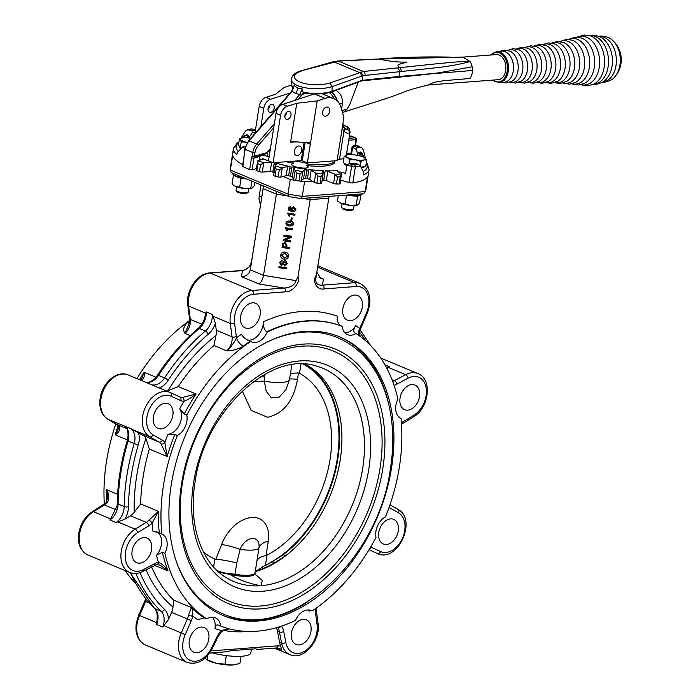 <?xml version="1.0" encoding="UTF-8"?>
<svg xmlns="http://www.w3.org/2000/svg" width="700" height="700" viewBox="0 0 700 700"><rect width="100%" height="100%" fill="white"/><g stroke="black" fill="none" stroke-linecap="round" stroke-linejoin="round"><path stroke-width="1.05" d="M125.151 570.57A161.683 111.703 112.7 0 0 135.144 582.951M115.867 423.815A161.683 111.703 112.7 0 0 106.505 461.335A161.683 111.703 112.7 0 0 104.344 504.315M189.665 320.477A161.683 111.703 112.7 0 0 136.955 378.621M189.438 323.05A7.63 3.596 53.4 0 1 187.346 322.744A161.683 111.703 -67.3 0 1 189.648 321.064M189.464 322.91L189.35 323.505M189.481 322.805L184.914 333.401C182.744 329.954 183.558 326.401 187.346 322.744M263.235 187.81L251.484 262.01C250.338 266.473 247.31 269.342 242.419 270.62A3.054 2.083 -94.3 0 0 241.719 270.506L209.528 272.947C197.015 273.49 185.553 291.217 187.784 305.217A3.054 1.417 172.5 0 0 188.562 306.005L190.33 319.41A12.206 8.435 -67.3 0 1 190.251 323.505A12.206 8.435 -67.3 0 1 184.914 333.401L190.216 335.615M241.719 270.506C242.261 271.434 250.014 267.129 249.918 265.694L251.493 262.001L250.294 269.832C249.104 274.216 246.172 276.5 241.491 276.692L242.419 270.62L210.227 273.061A3.054 2.083 -94.3 0 0 209.528 272.947M106.129 502.705L107.704 497.499L106.566 489.694C109.288 494.392 109.498 498.741 107.196 502.74A3.054 1.041 -137 0 0 106.129 502.705L92.33 511.726A3.054 1.593 -121.4 0 1 93.424 511.735A24.404 16.861 112.7 0 0 79.564 533.855A24.404 16.861 112.7 0 0 87.955 555.03C80.439 551.049 77.385 543.778 78.776 533.216C80.544 523.74 85.059 516.574 92.33 511.726M127.435 439.906L115.255 434.822L118.825 428.059L118.65 425.959A3.054 2.03 144.2 0 0 119.28 426.449C120.47 429.467 119.131 432.259 115.255 434.822A161.683 111.703 -67.3 0 1 118.221 425.425M140.131 379.908L141.505 379.041L144.165 372.312C144.83 376.688 143.692 379.26 140.744 380.03A3.054 2.109 -90.9 0 0 140.131 379.908L140.053 379.908M210.98 650.886L278.197 645.785A18.305 12.644 -67.3 0 1 280.621 645.907A24.404 16.861 -67.3 0 1 279.545 642.136L277.463 631.146A15.251 10.535 112.7 0 0 276.299 627.725M280.621 645.907L281.794 650.16L276.553 647.972M281.339 626.176A3.054 2.03 144.3 0 1 277.62 627.41L277.576 627.358M256.672 649.303L256.007 648.778L230.65 650.702L227.614 651.674L209.589 653.048M251.449 649.128L250.854 652.864A27.457 6.598 -171 0 1 240.686 656.311A27.457 6.598 -171 0 1 212.065 652.855M310.45 610.304A166.259 114.87 -67.3 0 1 309.102 611.24L308.341 609.928M384.93 364.858L389.139 366.616L387.17 369.005M395.885 405.317A15.251 10.535 -67.3 0 1 397.906 399.061A161.683 111.703 -67.3 0 0 355.985 333.471A15.251 10.535 -67.3 0 1 347.506 334.644A15.251 10.535 -67.3 0 1 342.134 326.366A161.683 111.703 -67.3 0 0 267.251 332.036A15.251 10.535 -67.3 0 1 251.711 341.906A15.251 10.535 -67.3 0 1 250.793 341.442A161.683 111.703 -67.3 0 0 186.821 415.065A15.251 10.535 -67.3 0 1 177.389 435.461A161.683 111.703 -67.3 0 0 163.494 485.144A161.683 111.703 -67.3 0 0 161.796 533.899A15.251 10.535 -67.3 0 1 164.92 553.341A161.683 111.703 -67.3 0 0 206.841 618.94A15.251 10.535 -67.3 0 1 215.32 617.767A15.251 10.535 -67.3 0 1 220.692 626.045A161.683 111.703 -67.3 0 0 295.575 620.366A15.251 10.535 -67.3 0 1 311.115 610.505A15.251 10.535 -67.3 0 1 312.034 610.969A161.683 111.703 -67.3 0 0 376.005 537.346A15.251 10.535 -67.3 0 1 375.944 531.247A15.251 10.535 -67.3 0 1 385.438 516.95A161.683 111.703 -67.3 0 0 401.03 418.504A15.251 10.535 -67.3 0 1 395.885 405.317M398.58 416.789A15.251 10.535 112.7 0 0 399.026 416.771A166.259 114.87 -67.3 0 1 399.061 417.252M391.554 467.854A151.008 104.326 112.7 0 0 339.623 336.866A151.008 104.326 112.7 0 0 171.281 484.549A151.008 104.326 112.7 0 0 223.204 615.545A151.008 104.326 112.7 0 0 391.554 467.854M307.037 602.262A151.008 104.326 -67.3 0 1 222.39 615.195M161.796 533.899L152.609 530.959A166.259 114.87 -67.3 0 1 152.11 523.066A3.054 1.041 -137 0 0 148.916 520.17L158.463 511.376L152.11 523.066A15.251 10.535 -67.3 0 1 148.785 525.822A3.054 1.593 -121.4 0 0 146.256 522.375A12.206 8.435 112.7 0 0 148.916 520.17M186.821 415.065L184.275 413.998L179.707 408.8A166.259 114.87 -67.3 0 1 183.934 401.24A3.054 2.109 -90.9 0 0 182.464 397.46L196.061 393.995C192.01 397.381 187.968 399.796 183.934 401.24A15.251 10.535 -67.3 0 1 180.653 400.566L171.054 396.174A21.359 14.752 112.7 0 0 146.93 416.92A21.359 14.752 112.7 0 0 153.151 434.892L162.356 440.142A15.251 10.535 -67.3 0 1 164.876 442.453A166.259 114.87 -67.3 0 1 167.921 434.289L174.843 434.394L177.389 435.461M145.906 438.41L149.345 449.067A161.683 111.703 112.7 0 0 143.141 476.639A161.683 111.703 112.7 0 0 140.656 503.93L134.199 512.321A166.259 114.87 -67.3 0 1 136.745 475.615A166.259 114.87 -67.3 0 1 145.906 438.41A12.206 8.435 112.7 0 0 143.211 435.435L158.979 442.024L149.774 436.774A24.404 16.861 -67.3 0 1 142.669 416.238A24.404 16.861 -67.3 0 1 169.881 392.368A24.404 16.861 -67.3 0 1 170.24 392.525A3.054 2.205 -65.4 0 1 170.293 392.551L151.305 384.641A15.251 10.535 112.7 0 0 164.588 377.939A3.054 0.569 33.1 0 1 168.192 380.301A18.305 12.644 -67.3 0 1 159.373 387.984M344.951 332.876A15.251 10.535 112.7 0 0 355.766 325.631A169.312 116.979 -67.3 0 1 359.739 328.527A7.63 5.425 -52.2 0 0 359.257 335.703M355.985 333.471L354.882 332.946M355.477 333.252C353.098 331.896 353.194 329.35 355.766 325.631M267.251 332.036L266.744 331.826C264.259 329.805 263.13 326.463 263.358 321.79A169.312 116.979 -67.3 0 1 337.339 316.181L337.059 319.244C337.68 322.63 339.203 324.94 341.626 326.156L342.134 326.366M338.809 336.534A151.008 104.326 -67.3 0 1 389.095 405.834M270.025 340.699A149.485 103.276 -67.3 0 1 337.409 337.592A149.485 103.276 -67.3 0 1 337.418 337.592L337.426 337.601A149.485 103.276 -67.3 0 0 269.01 341.171M337.426 337.601C354.165 344.75 367.439 357 377.239 374.342C385.709 389.585 390.714 407.19 392.271 427.149C393.295 440.562 392.683 454.379 390.434 468.589C378.192 562.476 286.685 643.851 222.18 613.462A149.485 103.276 -67.3 0 1 222.154 613.454A149.485 103.276 -67.3 0 1 177.013 563.334M305.034 364.184A112.612 77.805 -67.3 0 1 314.974 370.668A112.612 77.805 -67.3 0 1 340.148 460.198A112.612 77.805 -67.3 0 1 285.652 555.774A112.612 77.805 -67.3 0 1 256.436 571.375M229.696 574.219C238.114 579.696 248.5 583.52 260.855 585.716L262.342 580.475L254.791 573.851M248.675 576.231A18.953 4.55 9 0 0 254.678 574.149L255.036 572.863A19.066 4.576 -171 0 1 234.973 574.315L234.719 575.347A18.953 4.55 9 0 0 248.675 576.231M254.756 573.834L256.716 570.78L265.422 565.233A112.087 77.438 112.7 0 0 273.989 560.516L272.186 561.846A112.157 77.49 -67.3 0 1 262.526 566.781M255.071 572.635A30.502 6.93 -170.2 0 1 256.576 571.043M217.166 570.666L225.925 573.641L234.719 575.347M225.943 573.37A30.502 7.718 -171.8 0 1 234.964 574.385M203.446 551.994A102.2 70.604 112.7 0 0 214.839 559.125L215.775 559.352L221.585 544.512A32.366 21.105 -57.6 0 1 251.606 517.51A32.366 21.105 -57.6 0 1 268.301 540.977L266.035 555.538L267.015 555.17A102.2 70.604 112.7 0 0 329.56 462.367A102.2 70.604 112.7 0 0 299.512 373.301L298.428 373.012C292.626 373.056 289.861 373.73 290.15 375.051M257.32 558.416L255.036 572.863A19.066 4.576 -171 0 0 255.045 572.793L258.956 547.934A13.055 8.514 122.4 0 0 252.227 538.466A13.055 8.514 122.4 0 0 240.118 549.36L236.757 563.054C228.568 560.84 221.576 559.606 215.775 559.352M256.821 561.531C257.338 558.714 260.409 556.719 266.035 555.538M298.428 373.012L297.526 379.348C293.466 401.118 283.456 413.761 267.514 417.27L251.23 410.41L242.244 390.994M221.585 544.512A30.502 6.982 20.7 0 1 240.118 549.36A19.066 4.576 -171 0 0 252.901 550.051A19.066 4.576 -171 0 0 258.956 547.934A30.502 13.029 -171.6 0 1 268.301 540.977M262.544 566.711A112.087 77.438 112.7 0 0 274.164 560.586M303.231 364.096A112.087 77.438 112.7 0 1 304.946 365.059L305.121 365.129A112.087 77.438 112.7 0 0 303.266 364.096M305.121 365.129L303.494 364.14A112.157 77.49 112.7 0 0 303.433 364.105M260.733 376.731L264.582 376.985L264.294 381.159L266.219 391.335L271.355 397.828L279.239 397.11L286.072 389.533M297.526 379.348A30.502 1.435 8.3 0 0 289.59 379.041M253.277 381.78A30.502 6.737 177.5 0 1 264.294 381.159A22.881 5.495 -171 0 0 289.502 379.601L291.848 364.796M226.678 573.808A112.612 77.805 -67.3 0 1 218.33 571.734M359.642 332.692L361.069 327.469L360.308 327.101A15.251 10.535 -67.3 0 0 359.739 328.527L359.651 334.32L360.308 336.473M316.838 272.116L320.933 278.512L323.409 279.072L322.481 285.145A3.054 2.083 85.7 0 1 324.056 288.925C317.012 290.474 311.675 281.067 316.33 275.301L315.726 279.134C315.481 283.447 317.739 285.451 322.481 285.145L354.672 282.704A3.054 2.083 85.7 0 1 356.248 286.484L324.056 288.925M154.84 563.544A15.251 10.535 -67.3 0 1 158.419 562.354A3.054 2.047 82.3 0 1 156.791 564.524L142.992 571.366A3.054 1.689 62 0 0 143.596 569.52L154.84 563.544A3.054 1.689 62 0 1 154.236 565.39M164.92 553.341L162.374 552.282L156.511 555.266A166.259 114.87 -67.3 0 0 158.419 562.354C162.006 563.692 165.209 566.562 168.026 570.964L160.265 565.224L157.202 564.401M161 443.879A3.054 2.03 144.2 0 0 164.876 442.453L167.151 456.505L161 443.879A12.206 8.435 112.7 0 0 158.979 442.024A3.054 2.196 119.7 0 0 162.356 440.142M206.841 618.94L204.295 617.881L197.68 619.684A166.259 114.87 -67.3 0 1 192.754 616.07A3.054 0.639 -169.1 0 1 188.519 615.256L191.398 607.53C192.412 609.114 192.859 611.957 192.754 616.07A15.251 10.535 -67.3 0 1 191.327 620.637L185.211 634.629A21.359 14.752 112.7 0 0 183.059 641.952A21.359 14.752 112.7 0 0 192.185 661.045A21.359 14.752 112.7 0 0 211.496 648.113L217.157 636.536A18.305 12.644 -67.3 0 1 221.226 630.56L229.023 628.775M218.094 624.96L218.146 624.977C216.423 624.61 215.373 625.8 214.987 628.556A166.259 114.87 -67.3 0 0 221.226 630.56A3.054 1.041 43 0 1 221.428 631.785L224.061 630.009L229.504 628.898M191.327 620.637L171.605 612.316A12.206 8.435 112.7 0 0 172.97 607.023A166.259 114.87 -67.3 0 1 146.002 569.765M151.55 566.816A161.683 111.703 112.7 0 0 173.591 600.093L172.97 607.023M148.785 525.822L137.673 532.613A3.054 1.593 -121.4 0 0 135.144 529.165L146.256 522.375L130.48 515.778A12.206 8.435 112.7 0 0 134.199 512.321M166.276 390.863A12.206 8.435 112.7 0 0 167.956 390.74A166.259 114.87 -67.3 0 1 215.985 335.466L213.911 345.52A161.683 111.703 112.7 0 0 178.255 386.558L167.956 390.74M215.985 335.466A12.206 8.435 112.7 0 0 216.282 330.251L232.05 336.84A3.054 1.417 -7.5 0 0 236.329 336.49A15.251 10.535 -67.3 0 1 236.451 337.873A169.312 116.979 -67.3 0 1 241.456 334.294C243.504 337.671 246.453 339.981 250.285 341.233L250.793 341.442M213.911 345.52L226.634 350.831C230.921 347.095 234.194 342.773 236.451 337.873A7.63 3.596 53.4 0 0 243.311 346.124C238.21 349.239 232.654 350.805 226.634 350.831A12.206 8.435 112.7 0 0 232.05 336.84L230.274 323.435A3.054 1.417 -7.5 0 0 234.561 323.094L236.329 336.49M145.32 382.121C149.214 383.162 153.282 380.87 157.5 375.235C169.374 357.079 182.928 341.486 198.144 328.475C201.88 325.132 204.242 320.775 205.222 315.385L206.211 311.885L212.31 314.431L213.124 316.269L230.274 323.435A24.404 16.861 -67.3 0 1 230.44 315.245A24.404 16.861 -67.3 0 1 251.947 290.491L284.13 288.05A3.054 2.083 85.7 0 1 285.705 291.83L253.514 294.271A21.359 14.752 112.7 0 0 234.701 315.919A21.359 14.752 112.7 0 0 234.561 323.094M286.808 195.834L276.386 194.145L263.524 275.363C262.605 279.851 261.056 282.721 258.886 283.964L284.13 288.05C290.736 287.516 294.709 285.04 296.065 280.63L297.981 276.692C300.895 281.881 292.416 292.338 285.705 291.83M156.511 555.266A15.251 10.535 112.7 0 0 156.704 531.799M218.146 624.977L220.692 626.045M214.987 628.556A15.251 10.535 112.7 0 0 212.275 617.19M310.135 610.173L312.034 610.969M309.102 611.24A15.251 10.535 112.7 0 0 308.07 609.928M247.678 340.025A15.251 10.535 112.7 0 0 263.358 321.79M167.921 434.289A15.251 10.535 112.7 0 0 179.55 424.489A15.251 10.535 112.7 0 0 179.707 408.8M151.305 384.641L145.197 382.095A15.251 10.535 -67.3 0 0 158.48 375.392L164.588 377.939A176.942 122.246 -67.3 0 1 205.354 331.021A15.251 10.535 112.7 0 0 212.31 314.431M213.124 316.269L215.364 323.356L216.282 330.251M128.52 375.095A24.404 16.861 112.7 0 0 128.161 374.946A24.404 16.861 112.7 0 0 100.957 398.808A24.404 16.861 112.7 0 0 108.062 419.344L130.944 428.68L143.211 435.435M125.212 426.51L124.836 426.125A15.251 10.535 -67.3 0 1 128.634 438.55A15.251 10.535 -67.3 0 1 128.013 441.271A176.942 122.246 112.7 0 0 118.081 504.009A15.251 10.535 -67.3 0 1 117.845 506.695A15.251 10.535 -67.3 0 1 109.97 520.004L117.058 506.048L117.303 503.256A3.054 1.103 0.9 0 0 118.081 504.009L124.18 506.555A176.942 122.246 -67.3 0 1 126.928 475.361A176.942 122.246 -67.3 0 1 134.12 443.817A15.251 10.535 112.7 0 0 130.944 428.68M124.775 519.269L116.078 522.559A15.251 10.535 112.7 0 0 123.944 509.25A15.251 10.535 112.7 0 0 124.18 506.555A3.054 1.103 0.9 0 0 128.494 506.704A18.305 12.644 -67.3 0 1 124.775 519.269L130.48 515.778M153.388 416.789A13.344 9.223 -67.3 0 1 168.263 403.743A13.344 9.223 -67.3 0 1 172.856 415.319A13.344 9.223 -67.3 0 1 157.972 428.374A13.344 9.223 -67.3 0 1 153.388 416.789M168.464 619.517L162.794 627.086A15.251 10.535 112.7 0 0 163.923 622.869A15.251 10.535 112.7 0 0 160.982 611.161A3.054 2.135 -46.2 0 0 164.657 609.508A18.305 12.644 -67.3 0 1 168.464 619.517L171.605 612.316M162.794 627.086L156.686 624.54L157.028 619.692C157.649 614.399 156.774 610.61 154.403 608.309A3.054 2.135 -46.2 0 0 154.884 608.615L160.982 611.161A176.942 122.246 -67.3 0 1 135.888 573.466M132.107 551.11A13.344 9.223 -67.3 0 1 146.991 538.055A13.344 9.223 -67.3 0 1 151.576 549.64A13.344 9.223 -67.3 0 1 136.701 562.686A13.344 9.223 -67.3 0 1 132.107 551.11M189.315 640.614A13.344 9.223 -67.3 0 1 204.199 627.559A13.344 9.223 -67.3 0 1 208.784 639.135A13.344 9.223 -67.3 0 1 193.909 652.19A13.344 9.223 -67.3 0 1 189.315 640.614M291.489 632.87A13.344 9.223 -67.3 0 1 306.373 619.815A13.344 9.223 -67.3 0 1 310.957 631.391A13.344 9.223 -67.3 0 1 296.082 644.446A13.344 9.223 -67.3 0 1 291.489 632.87M378.779 532.411A13.344 9.223 -67.3 0 1 393.662 519.365A13.344 9.223 -67.3 0 1 398.248 530.941A13.344 9.223 -67.3 0 1 383.373 543.996A13.344 9.223 -67.3 0 1 378.779 532.411M400.059 398.099A13.344 9.223 -67.3 0 1 414.934 385.044A13.344 9.223 -67.3 0 1 419.527 396.62A13.344 9.223 -67.3 0 1 404.644 409.675A13.344 9.223 -67.3 0 1 400.059 398.099M240.678 316.339A13.344 9.223 -67.3 0 1 255.553 303.284A13.344 9.223 -67.3 0 1 260.146 314.86A13.344 9.223 -67.3 0 1 245.263 327.915A13.344 9.223 -67.3 0 1 240.678 316.339M342.851 308.595A13.344 9.223 -67.3 0 1 357.726 295.54A13.344 9.223 -67.3 0 1 362.32 307.116A13.344 9.223 -67.3 0 1 347.436 320.171A13.344 9.223 -67.3 0 1 342.851 308.595M329.096 196.403L316.33 275.301M328.545 198.222L310.188 199.614L297.981 276.692M302.689 198.406L310.188 199.614L310.581 197.803M276.57 191.555L276.386 194.145L263.156 188.615L263.051 185.903M256.567 230.221L263.27 187.889M260.627 204.278A12.583 8.697 -67.3 0 1 259.245 195.877L260.969 185.036M263.165 188.536L262.692 191.537M255.281 238.341L250.294 269.832L263.524 275.363L296.065 280.63M303.301 178.938A6.86 1.645 9 0 0 304.649 178.482M291.349 176.347A6.86 1.645 9 0 0 292.451 177.205M312.375 181.16L304.553 181.755A68.644 16.485 -171 0 1 290.255 179.471L283.098 176.479M325.185 180.197L322.096 180.425M368.121 173.565A68.644 16.485 -171 0 1 368.2 175.227A68.644 16.485 -171 0 1 367.491 176.986L365.172 191.607A68.644 16.485 9 0 0 365.89 189.857L368.2 175.227A68.644 16.485 -171 0 1 352.835 182.893A3.054 0.735 -171 0 1 349.064 182.508L340.69 180.145M230.414 171.133L230.3 168.376A68.644 16.485 9 0 0 230.37 170.048L287.936 194.093L288.969 196.543L231.91 172.891L230.414 171.133L230.37 170.048L232.689 155.418A68.644 16.485 -171 0 1 232.61 153.755A68.644 16.485 -171 0 1 233.328 151.996M274.067 172.707L271.381 171.588M290.255 179.471L287.936 194.093A68.644 16.485 9 0 0 302.243 196.385L300.965 198.529L362.836 193.847L364.735 192.736L365.172 191.607L302.243 196.385L304.553 181.755M288.312 208.014L290.544 206.351L289.24 209.186L291.611 210.472M288.286 208.154L290.544 206.351M290.92 208.434L293.685 206.763L295.838 209.746M290.894 208.53L293.685 206.763M285.18 227.71L292.731 228.821L292.556 229.871L286.694 228.918L287.534 230.79L286.641 230.641L285.18 227.71L292.731 228.821M286.72 228.812L287.534 230.79M285.381 239.943L290.832 240.826L290.64 241.964L283.115 240.748L283.29 239.654L289.459 237.055L283.841 236.154L284.007 235.121L291.533 236.338L291.358 237.431L285.189 240.021L290.806 240.931L290.64 241.964M283.29 239.654L289.293 237.029M284.007 235.121L291.559 236.233L291.358 237.431M286.676 247.074L289.765 247.572L289.572 248.71L282.047 247.494L282.739 243.626L285.092 242.296L286.956 245.28L286.65 247.179L289.765 247.572M282.494 244.703L282.739 243.626L282.494 244.703M280.499 262.308L281.356 264.189L282.056 264.04L283.526 261.328L285.547 260.356L287.289 263.751M284.314 265.072L286.457 263.384L285.408 261.502L284.27 262.115L283.036 264.53L281.234 265.344L279.571 262.474L282.223 260.12L282.065 261.152L280.446 262.57L281.33 264.303L282.039 264.145L283.5 261.433L285.521 260.461L287.271 263.804L284.148 266.105L284.331 264.967L286.484 263.279M279.598 262.36L282.249 260.015L282.065 261.152M279.02 266.621L286.571 267.733L286.379 268.87L278.854 267.645L279.02 266.621L286.545 267.838L286.379 268.87M280.77 254.957C281.356 252.761 282.835 251.816 285.189 252.123C287.516 252.578 288.619 253.943 288.488 256.217L288.426 256.524M280.814 254.756L280.744 255.071C281.33 252.866 282.809 251.921 285.171 252.227L285.189 252.123M285.941 222.915C286.676 221.2 288.076 220.631 290.132 221.191C292.259 221.305 293.405 222.294 293.571 224.149L293.519 224.394M285.967 222.793L285.924 223.029C286.659 221.314 288.05 220.736 290.106 221.296L290.132 221.191M291.279 217.928L292.171 217.963L291.716 220.789L290.85 220.649L291.279 217.928L292.154 218.076L291.716 220.789M287.499 213.089L295.05 214.2L294.875 215.241L289.012 214.296L289.852 216.16L288.96 216.02L287.499 213.089L295.05 214.2M289.03 214.183L289.852 216.16M290.526 206.465L290.474 207.419M289.135 208.364L289.24 209.186M289.214 209.3L291.585 210.577L290.876 208.635M293.659 206.876L295.89 209.492M288.26 208.259L288.82 210.271L291.839 211.584C293.886 212.065 295.234 211.409 295.864 209.606L295.855 209.694M293.011 210.805L294.989 209.536L293.536 207.812L291.699 209.037L293.011 210.805L295.015 209.423M291.725 208.898L293.037 210.7M295.024 214.305L294.875 215.241M290.106 221.296C292.233 221.41 293.379 222.399 293.545 224.263L292.565 225.776L289.363 225.986C287.236 225.873 286.09 224.884 285.924 223.029M289.511 225.05L292.679 224.123L289.957 222.232L286.79 223.178L287.149 224.236L289.511 225.05L292.705 224.009M286.816 223.037L287.175 224.123L289.537 224.945M292.705 228.935L292.556 229.871M282.467 244.807L282.713 243.731L285.092 242.296M285.075 242.41L286.956 245.28M286.93 245.394L286.65 247.179M289.739 247.678L289.572 248.71M285.784 247.039L286.064 245.28L284.935 243.443L283.553 244.029L283.08 246.601L285.784 247.039M283.553 244.029L283.098 246.496L285.801 246.934M283.579 243.915L283.377 244.746M285.171 252.227C287.499 252.691 288.592 254.056 288.47 256.322C287.901 258.475 286.466 259.429 284.156 259.184C281.759 258.755 280.621 257.381 280.744 255.071M284.331 258.151L287.595 256.183L284.996 253.26L281.619 255.203L284.331 258.151L287.621 256.078M281.654 255.027L284.358 258.046M303.494 364.14L314.974 370.668L304.946 365.059M312.594 369.679A112.612 77.805 -67.3 0 1 283.281 554.776L276.447 559.134A112.087 77.438 112.7 0 0 337.382 459.235A112.087 77.438 112.7 0 0 306.994 366.266M276.447 559.134L276.273 559.064A112.087 77.438 112.7 0 0 337.216 459.165A112.087 77.438 112.7 0 0 306.819 366.196M273.989 560.516L276.273 559.064M272.186 561.846L274.558 562.835L285.652 555.774L283.281 554.776M256.594 570.903A112.157 77.49 112.7 0 0 274.558 562.835M217.472 570.955A112.157 77.49 112.7 0 0 225.96 573.221M303.887 364.123A112.157 77.49 -67.3 0 1 305.874 365.137M238.088 663.863L232.243 665A16.782 4.025 -171 0 0 236.591 664.352L239.943 663.206L241.045 656.294M206.185 659.278L215.845 663.171L232.243 665A16.782 4.025 -171 0 1 215.845 663.171A16.782 4.025 -171 0 1 206.64 659.61L205.258 657.983M224.989 663.915L226.31 655.594M207.156 659.549L207.821 655.34M462.936 57.12L470.12 61.547A12.583 8.584 85.7 0 1 472.141 66.815A12.583 8.584 85.7 0 1 472.5 70.481L472.281 73.176L470.391 78.453L444.246 80.649L434.245 82.259L427.84 85.024L498.216 79.686A12.583 8.584 -94.3 0 0 505.829 66.553A12.583 8.584 -94.3 0 0 496.396 54.583A12.583 8.584 -94.3 0 0 496.317 54.591L463.094 57.111M258.037 155.304L262.78 154.429A1.522 1.041 -94.3 0 1 262.439 154.376L254.398 156.879A1.522 0.717 -126.9 0 0 254.38 156.266L264.521 153.274A6.099 4.218 -67.3 0 0 267.942 151.322L270.436 148.444M259.079 160.405L259.709 156.433L253.934 158.183L254.398 156.879A1.522 0.849 -145.5 0 1 252.245 155.925L252.787 152.521L245.149 149.336L244.615 152.731L244.221 152.407L244.755 149.013L248.544 140.84L291.585 91.297L294.096 85.549L297.579 88.043L302.234 88.953L303.196 92.873L304.894 92.461L305.226 92.925L303.608 94.106L303.205 92.986L298.358 99.4M463.251 57.103L379.426 59.062L338.441 61.11L363.344 71.505L435.881 63.866C449.295 62.624 458.308 61.399 470.12 61.547C460.565 64.164 449.741 66.176 437.649 67.594L362.88 75.67L362.136 80.325L399 76.449L396.795 77.131M396.533 76.703L395.885 77.228L396.533 76.703L395.885 77.228L361.515 80.841L362.136 80.325L361.524 80.85L362.136 80.325M256.296 168.604L252.079 169.881L249.646 169.593L242.436 166.416L244.291 154.718L242.83 166.74M358.216 82.163L349.912 104.151L347.191 108.938L342.536 110.504M347.191 108.938L344.146 111.939M336.332 90.571C340.629 93.362 342.641 97.484 342.352 102.926L341.644 109.638M360.92 71.942L362.88 75.67L332.071 86.608L329.998 82.941L363.344 71.505A3.054 2.196 -96.1 0 1 365.041 75.276M401.686 71.435L399.998 67.655C394.056 64.4 402.955 63.481 407.059 62.099C398.221 62.335 389.007 61.32 379.435 59.062L377.326 59.176M304.894 92.461A24.404 8.925 0.6 0 0 332.019 91.359L362.145 80.316M305.226 92.925A23.642 8.654 -179.4 0 0 331.502 91.858L332.019 91.368L331.502 91.858L332.019 91.368L332.071 86.608A24.404 8.925 -179.4 0 1 305.786 87.859A24.404 8.925 -179.4 0 1 291.384 79.546L291.331 84.297A24.404 8.925 0.6 0 0 292.81 87.413L293.536 88.83M398.09 67.848L399.787 71.61L399 76.449L472.5 70.481M444.736 72.476L373.012 79.678M437.544 73.027L472.141 66.815M338.354 102.174L332.203 91.709M335.781 61.442L337.829 60.988A3.054 1.951 -93 0 1 338.441 61.11L300.58 70.962C294.954 72.669 291.882 75.53 291.384 79.546M294.411 100.651L299.749 94.509L302.234 88.953M294.096 85.549L292.119 91.324L249.069 140.866L256.699 144.051L274.356 123.742M244.685 155.041L244.615 152.731L244.291 154.718M291.585 91.297A1.522 0.473 41 0 1 292.119 91.324L295.523 93.389A6.099 4.218 112.7 0 0 297.579 88.043M295.523 93.389L299.749 94.509A1.522 0.473 41 0 1 301.394 95.909M263.27 154.306A1.522 1.041 -94.3 0 0 263.62 154.367L262.78 154.429A1.522 1.041 -94.3 0 0 263.681 153.335M338.957 103.005A3.054 2.301 3.3 0 0 342.352 102.926M440.598 72.686L406.963 76.108M304.999 92.907L305.086 92.96C314.685 94.596 323.566 94.237 331.73 91.875M291.331 84.297L292.985 87.859A0.761 0.665 -44.7 0 1 292.81 87.413M294.429 150.999A4.961 3.421 112.7 0 0 296.126 155.304A4.961 3.421 112.7 0 0 301.656 150.456A4.961 3.421 112.7 0 0 299.95 146.151A4.961 3.421 112.7 0 0 294.429 150.999M284.865 115.605A4.191 2.896 112.7 0 0 286.309 119.245A4.191 2.896 112.7 0 0 290.981 115.141A4.191 2.896 112.7 0 0 289.537 111.501A4.191 2.896 112.7 0 0 284.865 115.605M284.795 116.419A4.191 2.896 112.7 0 0 286.405 113.225A4.191 2.896 112.7 0 0 286.466 112.42M268.074 108.587A4.191 2.896 112.7 0 0 269.517 112.227A4.191 2.896 112.7 0 0 274.19 108.124A4.191 2.896 112.7 0 0 272.755 104.484A4.191 2.896 112.7 0 0 268.074 108.587M269.684 105.402A4.191 2.896 -67.3 0 1 269.614 106.216A4.191 2.896 -67.3 0 1 268.012 109.401M344.286 128.389L344.409 128.214A14.49 3.482 9 0 0 344.496 127.942A14.49 3.482 9 0 0 342.93 125.974M329.639 111.361A4.804 3.316 -67.3 0 1 324.284 116.06A4.804 3.316 -67.3 0 1 322.639 111.895A4.804 3.316 -67.3 0 1 327.994 107.196A4.804 3.316 -67.3 0 1 329.639 111.361A4.804 3.316 -67.3 0 1 324.284 116.06A4.804 3.316 -67.3 0 1 322.639 111.895A4.804 3.316 -67.3 0 1 327.994 107.196A4.804 3.316 -67.3 0 1 329.639 111.361M267.767 152.224L267.111 156.406L269.203 156.249M295.89 141.864L290.588 142.266L296.765 103.276L287.332 106.277A9.152 6.326 112.7 0 0 280.569 115.299L273.061 162.732L268.476 160.825L275.993 113.391A9.152 6.326 112.7 0 1 282.756 104.37L314.309 93.949M296.765 103.276L317.179 100.896L325.089 98.376A22.881 15.811 -67.3 0 1 333.681 98.56A22.881 15.811 -67.3 0 1 341.058 107.608L343.717 116.769A3.054 2.109 112.7 0 1 343.779 118.204L337.059 160.65L307.352 162.899L310.31 144.252L306.136 142.511M254.905 133.516L259.201 106.374A9.152 6.326 -67.3 0 1 265.965 97.353L275.398 94.351L284.27 87.404L291.41 85.129M290.071 93.047L270.55 99.269A9.152 6.326 112.7 0 0 263.777 108.29L260.873 126.648M321.983 93.73A22.881 15.811 -67.3 0 1 322.998 94.098L333.681 98.56M351.111 153.055L346.649 153.396M343.831 158.471A20.589 4.944 -171 0 1 339.526 159.206L337.26 159.381M305.174 142.45L302.269 160.773L307.352 162.899M302.269 160.773L301.201 160.606L304.089 142.38M273.061 162.732L301.201 160.606M260.304 155.418L264.058 155.129L267.111 156.406M342.676 125.16L344.234 128.336L345.572 129.447L346.946 129.273A3.054 2.887 52.1 0 1 349.396 132.816C348.145 133.726 346.334 133.184 343.963 131.18L339.526 159.206M317.179 100.896L310.31 144.252L308.989 142.695L292.512 141.645L290.588 142.266M291.909 141.645L292.512 141.645M308.989 142.695L309.496 142.809M264.058 155.129L264.189 154.289M344.234 128.336A3.054 2.083 139.2 0 1 343.963 131.18A15.251 10.535 -67.3 0 1 342.204 128.161M293.703 163.476A8.391 2.012 9 0 0 291.848 164.972A8.391 2.012 9 0 0 297.439 167.317A8.391 2.012 9 0 0 305.55 168.088A8.391 2.012 9 0 0 307.904 167.51A8.391 2.012 9 0 0 306.67 165.55L308.516 164.255A9.914 2.38 9 0 0 293.571 161.525A9.914 2.38 9 0 0 292.346 161.674L293.703 163.476A33.556 8.059 -171 0 1 286.431 161.726M292.346 161.674A33.556 8.059 -171 0 1 291.043 161.376M244.877 148.365A68.644 16.485 -171 0 1 242.585 147.018L237.282 152.434L236.932 154.63A68.644 16.485 -171 0 1 233.494 148.199L232.61 153.755A68.644 16.485 -171 0 0 242.716 164.666M242.585 147.018L245.044 146.134A67.112 16.117 9 0 0 245.42 146.344M245.481 146.151L245.044 146.134M355.81 145.504A1.522 0.639 92.4 0 1 355.976 145.451L361.996 147.98L363.326 149.8L365.531 158.602M357.158 147.577L361.322 147.752A67.112 16.117 9 0 0 357.989 145.924L354.734 145.46L354.095 145.915A62.536 15.015 -171 0 1 357.158 147.577L356.396 149.502A61.014 14.656 9 0 0 352.625 147.403A3.054 0.735 -171 0 1 352.091 146.869L350.866 154.612M357.989 155.452L356.396 149.502M361.751 156.599L362.898 155.811L358.873 153.309L360.456 152.014L362.88 153.597L360.631 152.6L359.564 153.291L363.58 155.785L363.064 156.984M359.31 155.759L359.852 155.383L360.22 155.995M362.495 156.748L362.898 155.811M358.873 153.309L358.986 152.513M360.351 153.02L359.336 153.317L359.625 152.898L359.284 153.72L359.879 153.746M247.966 137.883L248.483 135.949L247.039 134.715L243.11 136.273L242.699 137.883M248.797 137.97L252.21 132.834L252.114 130.769L247.432 129.649L251.466 128.905A1.522 1.181 81.5 0 1 251.93 128.957A67.112 16.117 9 0 0 248.124 129.64L245.578 130.952L240.826 138.355M354.261 163.117A62.536 15.015 -171 0 1 349.58 163.896L354.261 163.117L358.251 164.246L360.334 165.856A68.644 16.485 -171 0 1 355.381 166.801A3.054 0.735 -171 0 1 355.084 166.836A3.054 0.735 -171 0 1 351.61 166.425L346.938 165.104L345.616 173.442L341.591 172.296A2.284 0.551 9 0 0 338.957 171.99A54.915 13.186 -171 0 1 338.406 172.034M368.2 175.227L369.084 169.671A68.644 16.485 -171 0 1 363.475 174.869L363.816 172.681L360.334 165.856M308.516 164.255A33.556 8.059 -171 0 0 334.941 160.808L334.784 161.989A33.556 8.059 -171 0 1 306.67 165.55M346.806 165.594A6.86 1.645 9 0 0 346.727 165.778A6.86 1.645 9 0 0 346.789 166.066M260.899 159.854L260.96 159.513A2.284 0.551 9 0 0 259.604 159.127M260.96 159.513A54.915 13.186 9 0 0 261.406 159.705M275.511 165.707L275.686 164.596A54.915 13.186 -171 0 1 274.05 164.124L274.286 162.662A54.915 13.186 -171 0 1 274.243 162.645A2.284 0.551 9 0 1 274.286 162.662M323.059 174.213L321.659 183.041A2.284 0.551 -171 0 1 321.668 183.111A2.284 0.551 -171 0 1 320.066 183.383A68.644 16.485 -171 0 1 316.881 183.129A2.284 0.551 -171 0 1 314.291 182.438L309.767 179.428A2.284 0.551 9 0 0 307.44 178.771A54.915 13.186 -171 0 1 305.567 178.544A2.284 0.551 9 0 0 303.572 178.675L301.289 180.862A2.284 0.551 -171 0 1 299.031 180.959A68.644 16.485 -171 0 1 295.741 180.434A2.284 0.551 -171 0 1 293.65 179.638L292.285 176.873A2.284 0.551 9 0 0 290.465 176.129L291.69 168.376A54.915 13.186 -171 0 1 289.844 168.009L290.08 166.548A54.915 13.186 -171 0 1 275.922 163.126L275.686 164.596M307.44 178.771L308.665 171.019A54.915 13.186 -171 0 1 306.793 170.791L307.029 169.33A54.915 13.186 -171 0 1 291.918 166.915L291.69 168.376M339.168 183.96L340.279 176.934L341.399 174.23L340.13 183.662A2.284 0.551 -171 0 1 339.168 183.96A68.644 16.485 -171 0 1 336.411 183.995A2.284 0.551 -171 0 1 333.576 183.479L326.34 180.521A2.284 0.551 9 0 0 323.724 180.014L324.949 172.261A54.915 13.186 -171 0 1 323.243 172.2L323.47 170.739A54.915 13.186 -171 0 1 308.892 169.558L308.665 171.019M346.456 154.569L348.871 154.665M323.724 180.014A54.915 13.186 -171 0 1 322.166 179.961M290.465 176.129A54.915 13.186 -171 0 1 288.619 175.761A2.284 0.551 9 0 0 286.178 175.656L280.831 177.082A2.284 0.551 -171 0 1 278.145 176.925A68.644 16.485 -171 0 1 275.056 176.181A2.284 0.551 -171 0 1 273.639 175.438A2.284 0.551 -171 0 1 273.674 175.359L275.065 166.582M274.146 172.252A54.915 13.186 -171 0 1 272.825 171.876A2.284 0.551 9 0 0 270.174 171.544L262.29 172.077A2.284 0.551 -171 0 1 259.429 171.675A68.644 16.485 -171 0 1 256.848 170.782A2.284 0.551 -171 0 1 256.043 170.222L257.766 160.851L257.959 163.765L256.848 170.782M268.476 160.825A54.915 13.186 -171 0 1 262.456 158.576L262.325 159.425M259.429 171.675L260.54 164.657L264.119 162.838A66.351 15.934 -171 0 1 258.011 160.729L257.766 160.851M258.011 160.729L262.806 159.276A2.284 0.551 9 0 0 263.078 159.075A2.284 0.551 9 0 0 262.456 158.576M272.055 162.312A2.284 0.551 9 0 0 271.635 162.33L264.119 162.838M278.145 176.925L279.256 169.907L282.546 167.808A66.351 15.934 -171 0 1 275.223 166.04L273.639 175.438M275.126 166.197L276.168 169.164L275.056 176.181M275.223 166.04L277.06 163.888A2.284 0.551 9 0 0 277.095 163.817A2.284 0.551 9 0 0 275.922 163.126M290.08 166.548A2.284 0.551 9 0 0 287.639 166.442L282.546 167.808M299.031 180.959L300.142 173.941L302.855 171.544A66.351 15.934 -171 0 1 295.05 170.293L296.852 173.416L295.741 180.434M295.05 170.293L293.746 167.659A2.284 0.551 9 0 0 291.918 166.915M307.029 169.33A2.284 0.551 9 0 0 305.034 169.461L302.855 171.544M320.066 183.383L321.178 176.365L323.067 173.696A66.351 15.934 -171 0 1 315.534 173.084L317.993 176.102L316.881 183.129M321.668 183.111L323.111 173.871M315.534 173.084L311.229 170.214A2.284 0.551 9 0 0 308.892 169.558M323.47 170.739A2.284 0.551 9 0 0 322.114 171.028A2.284 0.551 9 0 0 322.123 171.097L323.067 173.696M337.662 171.5L337.803 170.634A54.915 13.186 -171 0 1 325.185 170.8L324.949 172.261M341.399 174.23L341.206 174.037A66.351 15.934 -171 0 1 334.688 174.125L337.523 176.977L336.411 183.995M326.34 180.521L327.793 171.308A2.284 0.551 9 0 0 325.185 170.8M327.793 171.308L334.688 174.125M337.803 170.634A2.284 0.551 9 0 0 337.033 170.914A2.284 0.551 9 0 0 337.225 171.185L341.206 174.037M302.549 168.07A5.337 1.286 9 0 0 296.774 167.151M248.535 136.202L247.179 135.205L243.25 136.763L242.83 137.865M247.791 136.351L247.599 137.847M243.25 136.763L243.11 136.273M247.179 135.205L247.039 134.715M243.469 137.795L243.819 136.474L246.715 135.205L247.756 136.106L247.354 137.541M358.881 152.749L360.456 152.014M360.176 152.434L362.6 154.018M359.599 154.166L362.066 154.945L362.346 154.525M362.066 154.945L363.3 156.205L363.58 155.785M363.3 156.205L363.283 156.835M348.705 163.905L346.938 165.104M501.541 51.135A15.636 10.657 85.7 0 1 501.646 51.126A15.636 10.657 85.7 0 1 501.742 51.117A15.636 10.657 85.7 0 1 513.468 65.984A15.636 10.657 85.7 0 1 504.009 82.311A15.636 10.657 85.7 0 1 503.904 82.311M563.089 42.315A20.589 14.044 85.7 0 1 563.981 42.665A20.589 14.044 85.7 0 1 574.683 61.267A20.589 14.044 85.7 0 1 566.904 81.279A20.589 14.044 85.7 0 1 566.072 81.76M576.914 37.179L584.08 35L590.319 35.849A25.165 17.159 85.7 0 1 595.341 38.762A25.165 17.159 85.7 0 1 598.5 80.413A25.165 17.159 85.7 0 1 593.976 84.053L587.484 85.864L580.519 84.752M349.108 195.457L346.43 195.808L345.118 204.059L341.162 203.306A9.914 2.38 9 0 0 350.507 205.433L357.744 204.881L359.581 202.956L360.806 195.23A11.436 2.748 -171 0 1 346.964 195.046M349.064 194.889A12.206 2.931 9 0 0 361.655 194.653A12.206 2.931 9 0 0 362.145 193.996L362.154 193.891M246.461 178.972A11.436 2.748 -171 0 1 233.485 174.886L232.864 174.081A12.206 2.931 9 0 0 244.51 178.159M232.627 173.189L232.601 173.311A12.206 2.931 9 0 0 232.864 174.081M353.342 209.326L352.188 210.114A5.049 1.216 -171 0 1 344.899 209.737A5.049 1.216 -171 0 1 342.527 208.582L341.67 207.471A6.099 1.461 9 0 0 344.531 208.871A6.099 1.461 9 0 0 353.342 209.326A6.099 1.461 9 0 0 353.588 208.994L354.13 205.572M342.081 203.665L341.539 207.086A6.099 1.461 9 0 0 341.67 207.471M344.592 163.424L344.558 163.625A9.914 2.38 9 0 0 346.859 165.611L346.762 166.023M347.025 164.832L343.175 162.601L344.129 156.581L347.078 157.36L349.764 159.836L355.556 159.827L361.078 161.525L364.053 159.898L366.756 159.968L364.971 158.112M366.756 159.968L365.803 165.996L361.148 167.265M360.377 165.926L361.078 161.525M347.104 154.954A9.914 2.38 9 0 0 346.894 155.015A9.914 2.38 9 0 0 347.078 157.36A9.914 2.38 -171 0 0 355.556 159.827A9.914 2.38 -171 0 0 364.053 159.898A9.914 2.38 -171 0 0 364.586 157.815A9.914 2.38 -171 0 0 364.079 157.491A9.914 2.38 -171 0 0 355.6 155.024A9.914 2.38 -171 0 0 347.104 154.954L344.129 156.581M349.125 163.852L349.764 159.836M361.498 167.886A9.914 2.38 9 0 0 364.14 166.731L364.192 166.434M247.914 192.456L246.759 193.244A5.049 1.216 -171 0 1 242.953 193.532A5.049 1.216 -171 0 1 238.105 192.377A5.049 1.216 -171 0 1 237.09 191.713L236.233 190.601A6.099 1.461 9 0 0 237.457 191.415A6.099 1.461 9 0 0 243.32 192.806A6.099 1.461 9 0 0 247.914 192.456A6.099 1.461 9 0 0 248.159 192.124L248.701 188.702M236.644 186.795L236.101 190.216A6.099 1.461 9 0 0 236.233 190.601M239.225 146.116L239.129 146.755A9.914 2.38 9 0 0 240.957 148.523M241.36 148.138L240.284 147.884L238.481 144.865L239.435 138.845L240.476 139.501L241.237 141.855L246.662 142.293A9.914 2.38 -171 0 1 240.476 139.501A9.914 2.38 9 0 1 241.456 138.145L239.435 138.845M240.284 147.884L241.237 141.855M247.319 142.441A9.914 2.38 -171 0 1 246.662 142.293M241.456 138.145A9.914 2.38 9 0 1 243.959 137.769A9.914 2.38 -171 0 1 250.793 138.25M239.374 177.651L240.993 178.938L239.689 187.189L235.734 186.445A9.914 2.38 9 0 0 245.079 188.562A9.914 2.38 9 0 0 251.659 188.3A9.914 2.38 9 0 0 251.764 188.265L254.152 186.095L254.73 182.429M233.957 185.5L235.734 186.445A9.914 2.38 -171 0 1 233.957 185.5A9.914 2.38 -171 0 1 233.782 185.36M234.649 175.822L233.354 175.752L232.05 183.995L233.476 185.15M239.689 187.189L245.079 188.562L252.306 188.011M251.851 181.221L250.74 188.239M240.993 178.938L243.679 178.588M345.118 204.059L350.507 205.433A9.914 2.38 9 0 0 357.088 205.17A9.914 2.38 9 0 0 357.201 205.135L357.744 204.881M339.386 202.37L341.162 203.306A9.914 2.38 -171 0 1 339.386 202.37A9.914 2.38 -171 0 1 339.211 202.23M338.301 195.702L337.479 200.865L338.905 202.02M355.136 196.061L357.473 196.857L356.169 205.1M357.473 196.857L358.199 195.947M106.706 501.944A161.683 111.703 -67.3 0 1 106.566 489.694L117.626 494.314M201.827 324.205L190.33 319.41A3.054 1.417 172.5 0 1 189.551 318.614L187.784 305.217M253.514 294.271A3.054 2.083 85.7 0 0 251.947 290.491L210.227 273.061A24.404 16.861 112.7 0 0 188.562 306.005L205.713 313.171M107.196 502.74A12.206 8.435 -67.3 0 1 104.536 504.945A3.054 1.593 -121.4 0 0 103.442 504.936M116.121 509.784L104.536 504.945L93.424 511.735L110.574 518.892M145.416 382.148L128.161 374.946C116.83 369.845 102.156 383.101 100.161 398.169C98.822 407.855 101.404 414.89 107.888 419.265A3.054 2.196 119.7 0 0 108.062 419.344L117.259 424.594A3.054 2.196 119.7 0 1 117.084 424.515A3.054 2.196 119.7 0 1 116.926 424.401M126.718 428.549L117.259 424.594A12.206 8.435 -67.3 0 1 119.28 426.449M118.65 425.959L107.888 419.265A3.054 2.196 119.7 0 1 107.678 419.116M139.501 379.68A161.683 111.703 -67.3 0 1 144.165 372.312L156.004 377.256M149.266 602.98L144.778 601.134L138.661 615.134L139.545 615.475A24.404 16.861 112.7 0 0 137.077 623.849A24.404 16.861 112.7 0 0 145.469 645.015C137.961 641.034 134.899 633.762 136.29 623.201L138.661 615.134M146.361 599.585A12.206 8.435 -67.3 0 1 145.661 601.475L139.545 615.475L156.695 622.641M274.312 648.139L289.922 654.657A24.404 16.861 -67.3 0 1 281.575 642.985L279.493 631.995A15.251 10.535 112.7 0 0 277.62 627.41M279.545 642.136L281.575 642.985A3.054 1.522 169.3 0 0 285.828 642.477A21.359 14.752 112.7 0 0 304.325 651.455A21.359 14.752 112.7 0 0 317.074 624.636A3.054 1.417 -7.5 0 0 318.062 623.385C320.967 640.246 303.651 661.019 289.922 654.657M317.074 624.636L315.306 611.24A3.054 1.417 -7.5 0 0 316.295 609.989L318.062 623.385M315.306 611.24A15.251 10.535 -67.3 0 1 315.166 608.834M281.575 626.097A18.305 12.644 -67.3 0 1 283.745 631.488A3.054 1.522 169.3 0 1 279.493 631.995L277.463 631.146M283.745 631.488L285.828 642.477M278.197 645.785A3.054 2.083 85.7 0 1 276.395 647.981L279.265 648.41A15.251 10.535 112.7 0 1 281.794 650.16M370.65 547.024A15.251 10.535 -67.3 0 1 370.983 547.164L380.581 551.556A3.054 2.205 114.6 0 1 377.326 553.499L377.685 553.656A24.404 16.861 -67.3 0 1 377.326 553.499L369.049 549.71M380.581 551.556A21.359 14.752 112.7 0 0 402.273 538.738A21.359 14.752 112.7 0 0 398.484 512.837A3.054 2.196 -60.3 0 0 397.959 509.338A3.054 2.196 -60.3 0 0 397.784 509.25L389.979 504.796L397.959 509.338C417.602 519.435 397.88 563.036 377.685 553.656M398.484 512.837L389.279 507.588A3.054 2.196 -60.3 0 0 389.672 505.689M370.983 547.164A3.054 2.205 114.6 0 1 369.565 548.87M388.5 367.517L405.65 374.684A24.404 16.861 -67.3 0 1 417.891 373.572L380.686 358.033M401.406 422.922A15.251 10.535 -67.3 0 1 402.85 421.916L413.963 415.126A3.054 1.593 58.6 0 1 413.516 416.876C428.89 408.371 432.889 379.146 417.891 373.572M413.963 415.126A21.359 14.752 112.7 0 0 426.142 388.019A21.359 14.752 112.7 0 0 408.039 378.21A3.054 1.689 -118 0 0 405.65 374.684L394.406 380.66A3.054 1.689 -118 0 1 396.795 384.186A15.251 10.535 -67.3 0 1 394.012 385.236M408.039 378.21L396.795 384.186M392.639 381.386A12.206 8.435 112.7 0 0 394.406 380.66L391.965 379.645M402.85 421.916A3.054 1.593 58.6 0 1 402.404 423.666L413.516 416.876M140.656 503.93L158.463 511.376A161.683 111.703 112.7 0 0 159.25 532.84M174.843 434.394A161.683 111.703 112.7 0 0 167.151 456.505L149.345 449.067M268.485 354.139A138.04 95.375 -67.3 0 1 382.76 468.851A138.04 95.375 -67.3 0 1 289.537 601.668A138.04 95.375 -67.3 0 1 185.491 552.79C178.955 532.394 177.616 509.609 181.475 484.426C189.534 429.441 226.642 374.255 268.485 354.139M222.18 613.462L222.154 613.454A149.485 103.276 -67.3 0 1 176.636 562.275M379.977 468.606A135.494 93.608 -67.3 0 1 260.584 606.008A135.494 93.608 -67.3 0 1 182.341 483.586A135.494 93.608 -67.3 0 1 301.735 346.194A135.494 93.608 -67.3 0 1 379.977 468.606M193.576 482.738A120.085 82.968 -67.3 0 1 299.399 360.964A120.085 82.968 -67.3 0 1 368.743 469.455A120.085 82.968 -67.3 0 1 262.92 591.238A120.085 82.968 -67.3 0 1 193.576 482.738M362.661 468.554A115.535 79.817 112.7 0 0 316.033 365.977C270.209 350.438 204.12 412.108 195.046 482.177C187.898 524.869 201.644 564.043 227.334 578.296A115.535 79.817 112.7 0 0 260.855 585.716A115.535 79.817 112.7 0 0 362.661 468.554M236.757 563.054L234.973 574.315A30.502 7.324 9 0 0 225.636 573.134M213.588 567L214.839 559.125M255.08 572.565A30.502 7.324 -171 0 1 256.716 570.78M267.015 555.17L265.422 565.233M300.974 364.07L299.512 373.301M265.02 374.229L264.582 376.985M341.626 326.156A161.683 111.703 112.7 0 0 266.744 331.826M361.069 327.469L367.176 313.469L366.415 313.101A21.359 14.752 112.7 0 0 356.248 286.484M360.308 327.101L366.415 313.101M317.616 267.225L354.672 282.704A24.404 16.861 -67.3 0 1 360.377 283.588C370.081 289.581 372.356 299.547 367.176 313.469M317.835 265.842L318.658 266.158A24.404 16.861 112.7 0 0 317.835 265.851M137.673 532.613A21.359 14.752 112.7 0 0 125.545 551.968A21.359 14.752 112.7 0 0 143.596 569.52M87.955 555.03L129.675 572.46A24.404 16.861 -67.3 0 1 121.284 551.285A24.404 16.861 -67.3 0 1 135.144 529.165L117.994 521.999M162.374 552.282A161.683 111.703 112.7 0 0 168.026 570.964L154.429 565.285M153.151 434.892A3.054 2.196 119.7 0 1 149.774 436.774L132.624 429.616M171.054 396.174A3.054 2.205 -65.4 0 0 170.293 392.551L179.891 396.944A3.054 2.205 -65.4 0 0 179.839 396.926L170.336 392.578M180.653 400.566A3.054 2.205 -65.4 0 0 179.891 396.944A12.206 8.435 112.7 0 0 180.014 397.005A12.206 8.435 112.7 0 0 182.464 397.46M178.255 386.558L196.061 393.995A161.683 111.703 112.7 0 0 184.275 413.998M386.339 367.421A15.251 10.535 112.7 0 0 389.139 366.616M365.899 341.031A173.889 120.138 112.7 0 0 359.678 332.43M247.922 631.452A166.259 114.87 -67.3 0 1 223.405 630.324M217.157 636.536L217.866 637.026L221.428 631.785M211.496 648.113L212.205 648.602L217.866 637.026M145.469 645.015L187.189 662.445A24.404 16.861 -67.3 0 1 178.798 641.27A24.404 16.861 -67.3 0 1 181.265 632.905L187.373 618.905A12.206 8.435 112.7 0 0 188.519 615.256M185.211 634.629L164.115 625.739M173.591 600.093L191.398 607.53A161.683 111.703 112.7 0 0 204.295 617.881M250.285 341.233A161.683 111.703 112.7 0 0 243.311 346.124M258.886 283.964L241.491 276.692M318.876 277.183L323.409 279.072M206.211 311.885A15.251 10.535 -67.3 0 1 206.01 316.033A15.251 10.535 -67.3 0 1 199.246 328.475A176.942 122.246 112.7 0 0 158.48 375.392A3.054 0.569 33.1 0 0 157.5 375.235M198.144 328.475A3.054 1.304 49.5 0 1 199.246 328.475L205.354 331.021A3.054 1.304 49.5 0 1 208.259 334.197A173.889 120.138 112.7 0 0 168.192 380.301M215.364 323.356A18.305 12.644 -67.3 0 1 208.259 334.197M125.107 426.422C127.558 428.697 128.476 432.521 127.846 437.902L127.19 440.773L138.259 445.043A173.889 120.138 112.7 0 0 131.189 476.035A173.889 120.138 112.7 0 0 128.494 506.704M116.078 522.559L109.97 520.004M138.477 432.74A18.305 12.644 -67.3 0 1 138.259 445.043M140.061 572.635A173.889 120.138 112.7 0 0 164.657 609.508M130.576 572.793A176.942 122.246 112.7 0 0 154.884 608.615A15.251 10.535 -67.3 0 1 157.815 620.322A15.251 10.535 -67.3 0 1 156.686 624.54M259.245 195.877L261.791 196.936M273.717 127.759L258.344 145.451A10.675 7.376 112.7 0 0 254.914 152.862L254.38 156.266L252.245 155.925L251.501 157.885L253.934 158.183L252.079 169.881M286.414 113.146L285.092 114.66M306.442 93.205L303.608 94.106M334.355 98.866A28.98 20.02 112.7 0 0 329.271 92.566M249.646 169.593L251.501 157.885M361.392 76.125A3.054 2.021 -109.8 0 0 359.257 72.45L333.944 61.88A3.054 1.776 -105.7 0 0 333.095 61.784L335.002 61.329M301.507 71.032A21.359 7.814 0.6 0 0 299.906 82.031A21.359 7.814 0.6 0 0 329.998 82.941M331.433 91.971A30.502 21.079 -67.3 0 1 337.558 101.255M248.544 140.84A1.522 0.473 41 0 1 249.069 140.866A12.206 8.435 112.7 0 0 245.149 149.336L244.755 149.013M254.914 152.862L252.787 152.521A12.206 8.435 -67.3 0 1 256.699 144.051A1.522 0.473 41 0 1 258.344 145.451M259.42 160.3L260.076 156.161A3.054 0.735 -171 0 1 259.709 156.433A3.054 2.651 -106.8 0 1 260.671 154.691M267.942 151.322A1.522 0.473 41 0 1 268.074 151.891L270.296 149.336M268.074 151.891C265.842 153.816 264.355 154.639 263.62 154.367A1.522 1.041 -94.3 0 0 264.521 153.274M359.52 81.279A0.761 0.507 69.9 0 1 359.249 81.786L359.249 81.786A0.761 0.507 69.9 0 1 358.977 81.777M399 76.449L398.344 76.974M407.216 75.652L406.525 76.151L407.216 75.652M282.756 104.37L287.332 106.277M314.501 93.949L325.089 98.376M265.965 97.353L270.55 99.269M259.201 106.374L263.777 108.29M275.993 113.391L280.569 115.299M344.409 128.214L346.946 129.273A17.544 4.209 9 0 0 342.764 124.617M355.049 145.416L355.95 139.685L348.731 140.227M349.046 138.259L355.171 137.795L351.094 136.097L349.361 136.229M346.36 155.216L350.061 131.827A20.589 4.944 -171 0 1 349.396 132.816M356.44 139.492A1.522 1.522 0 0 0 355.521 137.847A1.522 1.05 -67.3 0 0 355.171 137.795A1.522 1.041 85.7 0 1 355.95 139.685L356.44 139.492L355.504 145.434M355.521 137.847L351.453 136.15A1.522 1.522 0 0 0 350.752 136.036A1.522 1.041 -94.3 0 1 351.094 136.097A1.522 1.05 -67.3 0 1 351.453 136.15A1.522 1.05 -67.3 0 1 351.741 136.36M349.379 136.141L350.752 136.036A1.522 1.041 -94.3 0 0 350.42 136.15M342.79 125.536A3.054 1.671 163.8 0 1 342.431 126.735M351.479 154.63L352.625 147.403A1.522 1.19 -63.2 0 1 354.095 145.915M349.58 163.896L354.445 164.929A67.112 16.117 9 0 0 358.251 164.246M352.835 182.893L355.381 166.801A1.522 1.181 -98.5 0 0 354.445 164.929M255.517 129.631L251.93 128.957M255.106 132.256A61.014 14.656 9 0 0 252.21 132.834M252.114 130.769A62.536 15.015 -171 0 1 255.43 130.183M238.201 151.375A66.351 15.934 -171 0 1 238.814 142.748M366.196 163.529A66.351 15.934 -171 0 1 363.274 171.439M260.54 164.657A68.644 16.485 -171 0 1 257.959 163.765M279.256 169.907A68.644 16.485 -171 0 1 276.168 169.164M300.142 173.941A68.644 16.485 -171 0 1 296.852 173.416M321.178 176.365A68.644 16.485 -171 0 1 317.993 176.102M340.279 176.934A68.644 16.485 -171 0 1 337.523 176.977M341.303 174.116L341.591 172.296M349.064 182.508L351.61 166.425A1.522 0.656 -74.2 0 1 352.564 164.745M333.576 183.479L335.02 174.317M323.024 173.565L323.243 172.2M302.741 171.701L301.289 180.862M303.572 178.675L305.034 169.461M314.291 182.438L315.744 173.276M309.767 179.428L311.229 170.214M305.567 178.544L306.793 170.791M282.284 167.921L280.831 177.082M286.178 175.656L287.639 166.442M293.65 179.638L295.102 170.476M292.285 176.873L293.746 167.659M288.619 175.761L289.844 168.009M263.743 162.916L262.29 172.077M270.174 171.544L271.635 162.33M272.825 171.876L274.05 164.124M352.091 146.869L353.973 145.399L355.976 145.451A1.522 0.639 92.4 0 1 356.142 145.513M358.453 146.029A1.522 1.19 117 0 0 357.989 145.924M507.806 50.391A16.397 11.182 85.7 0 1 510.597 49.683A16.397 11.182 85.7 0 1 522.891 65.354A16.397 11.182 85.7 0 1 512.864 82.399A16.397 11.182 85.7 0 1 510.204 82.101M516.635 48.939A17.159 11.699 85.7 0 1 519.444 48.248A17.159 11.699 85.7 0 1 532.306 64.645A17.159 11.699 85.7 0 1 521.815 82.486A17.159 11.699 85.7 0 1 519.155 82.215M525.472 47.486A17.92 12.224 85.7 0 1 528.29 46.812A17.92 12.224 85.7 0 1 541.73 63.936A17.92 12.224 85.7 0 1 530.766 82.574A17.92 12.224 85.7 0 1 528.106 82.32M534.301 46.034A18.681 12.74 85.7 0 1 537.136 45.377A18.681 12.74 85.7 0 1 551.145 63.236A18.681 12.74 85.7 0 1 539.718 82.661A18.681 12.74 85.7 0 1 537.066 82.416M543.139 44.581A19.451 13.265 85.7 0 1 545.983 43.942A19.451 13.265 85.7 0 1 560.56 62.527A19.451 13.265 85.7 0 1 548.669 82.749A19.451 13.265 85.7 0 1 546.017 82.521M551.976 43.137A20.213 13.781 85.7 0 1 554.829 42.508A20.213 13.781 85.7 0 1 569.984 61.819A20.213 13.781 85.7 0 1 557.62 82.836A20.213 13.781 85.7 0 1 554.969 82.626M560.114 41.571A21.359 14.56 85.7 0 1 563.649 40.696A21.359 14.56 85.7 0 1 579.661 61.092A21.359 14.56 85.7 0 1 566.606 83.3A21.359 14.56 85.7 0 1 563.246 82.941M568.689 39.428A22.881 15.601 85.7 0 1 572.442 38.5A22.881 15.601 85.7 0 1 589.601 60.358A22.881 15.601 85.7 0 1 575.61 84.149A22.881 15.601 85.7 0 1 572.049 83.772M577.404 37.214A24.404 16.642 85.7 0 1 581.236 36.304A24.404 16.642 85.7 0 1 599.541 59.623A24.404 16.642 85.7 0 1 584.614 84.989A24.404 16.642 85.7 0 1 581 84.647M589.733 35.656A24.404 16.642 85.7 0 1 590.135 35.621A24.404 16.642 85.7 0 1 608.44 58.949A24.404 16.642 85.7 0 1 593.512 84.315A24.404 16.642 85.7 0 1 593.416 84.324M599.086 36.479A22.881 15.601 85.7 0 1 599.148 36.47A22.881 15.601 85.7 0 1 616.289 58.161A22.881 15.601 85.7 0 1 602.551 82.101M501.646 51.126L496.641 51.511A15.636 10.657 85.7 0 1 496.738 51.502A15.636 10.657 85.7 0 1 508.454 66.369A15.636 10.657 85.7 0 1 499.004 82.688A15.636 10.657 85.7 0 1 498.899 82.696L504.009 82.311M492.826 80.098A14.875 10.141 -94.3 0 0 498.295 81.979A14.875 10.141 -94.3 0 0 507.386 66.517A14.875 10.141 -94.3 0 0 496.239 52.308A14.875 10.141 -94.3 0 0 490.927 55.002M499.817 51.266L504.289 50.085L509.845 51.083A16.012 10.92 85.7 0 1 518.166 65.555A16.012 10.92 85.7 0 1 512.12 81.121L506.45 82.968L502.18 82.442M507.623 50.356L513.135 48.65L518.866 49.683A16.782 11.445 85.7 0 1 527.59 64.837A16.782 11.445 85.7 0 1 521.255 81.147L515.401 83.055L510.037 82.171M516.434 48.895L521.981 47.215L527.887 48.274A17.544 11.961 85.7 0 1 537.005 64.129A17.544 11.961 85.7 0 1 530.381 81.174L524.361 83.142L518.962 82.285M525.245 47.434L530.827 45.78L536.909 46.874A18.305 12.486 85.7 0 1 546.42 63.411A18.305 12.486 85.7 0 1 539.516 81.2L533.312 83.23L527.887 82.399M534.048 45.981L539.674 44.345L545.93 45.474A19.066 13.002 85.7 0 1 555.844 62.703A19.066 13.002 85.7 0 1 548.642 81.226L542.264 83.309L536.821 82.513M542.859 44.529L548.52 42.91L554.951 44.065A19.828 13.519 85.7 0 1 565.259 61.985A19.828 13.519 85.7 0 1 557.778 81.252L551.215 83.396L545.746 82.618M559.72 41.528L566.484 39.393L572.163 40.163A22.12 15.085 85.7 0 1 584.614 60.515A22.12 15.085 85.7 0 1 575.374 82.521L569.476 84.166L562.87 83.046M568.251 39.393L575.286 37.196L581.245 38.001A23.642 16.126 85.7 0 1 594.554 59.762A23.642 16.126 85.7 0 1 584.675 83.282L578.48 85.015L571.62 83.869M589.295 35.534L591.762 35.184C597.529 35.499 601.528 36.907 603.759 39.393A23.642 16.126 85.7 0 1 606.725 78.522C604.94 81.358 601.055 83.361 595.07 84.516L593.005 84.507M612.176 40.023A22.12 15.085 85.7 0 1 614.95 76.624A25.777 25.777 0 0 0 612.176 40.023C610.067 37.669 606.27 36.339 600.775 36.032L598.684 36.312M189.551 318.614L189.367 323.435M145.644 598.71L144.778 601.134M316.295 609.989L316.181 608.125M256.445 649.495L276.395 647.981M401.502 424.287L402.404 423.666M286.046 389.585L289.502 379.601M318.658 266.158L360.377 283.588M129.675 572.46C133.989 574.131 138.425 573.764 142.992 571.366M160.265 565.224L156.791 564.524M360.203 329.892L370.703 345.651M187.189 662.445C197.347 665.149 205.686 660.538 212.205 648.602M117.303 503.256C117.644 482.633 120.942 461.808 127.19 440.773M154.403 608.309L130.051 572.609M300.851 198.529L288.619 196.577M364.735 192.736L365.89 189.857M230.3 168.376L232.61 153.755M344.199 111.921L342.475 112.508M428.776 84.91C415.931 87.946 407.251 90.501 402.745 92.593L387.686 98.07L344.33 111.877M260.076 156.161L261.476 154.263M450.284 57.111C425.574 56.586 401.739 57.199 378.796 58.94M337.829 60.988L376.705 59.054M333.095 61.784L300.615 70.945M244.221 152.407A1.522 1.522 0 0 0 244.239 152.968M361.795 80.85L331.748 91.875M421.085 74.987L361.707 80.868M292.985 87.859L293.3 88.401M350.061 131.827L349.335 128.713L347.235 126.683L342.79 124.46M255.526 129.57L251.466 128.905M233.494 148.199L237.431 142.888L238.928 142.039M369.084 169.671L367.229 163.721L366.328 162.671M247.896 136.596L247.756 136.106M554.671 82.723L560.166 83.484L566.904 81.279M563.981 42.665L557.366 41.466L551.67 43.076M602.166 82.329L603.864 82.32C609.665 81.165 613.358 79.266 614.95 76.624M496.641 51.511L490.403 55.038M492.301 80.132L498.899 82.696M360.815 195.221L361.655 194.653"/></g></svg>
